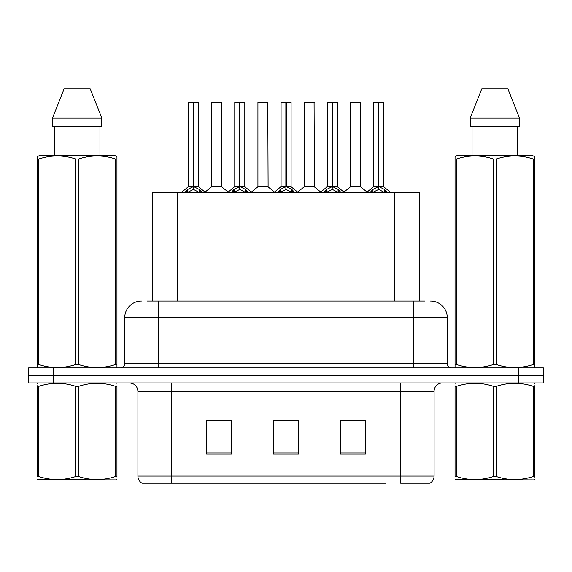 <?xml version="1.0" encoding="UTF-8"?>
<svg xmlns="http://www.w3.org/2000/svg" width="572" height="572" viewBox="0 0 572 572"><rect width="100%" height="100%" fill="white"/><g stroke="black" fill="none" stroke-linecap="round" stroke-linejoin="round"><path stroke-width="0.86" d="M152.381 301.044L152.381 192.399L419.784 192.399L419.784 301.044M434.091 476.04C433.991 479.157 432.625 481.552 429.994 483.226L400.657 483.226L400.657 476.04L434.091 476.04L434.091 391.298A8.358 8.358 0 0 1 442.449 382.94M385.449 483.226L142.006 483.226A8.358 8.358 0 0 1 137.909 476.04L137.909 391.298C137.416 386.222 134.627 383.44 129.551 382.94M543.4 382.94L543.4 375.418L28.6 375.418L28.6 382.94L53.668 382.94L53.668 375.418L28.6 375.418L28.6 367.903L53.668 367.903L53.668 375.418L543.4 375.418L543.4 382.94L53.668 382.94M365.394 454.061L365.394 420.634L340.319 420.634L340.319 454.061L365.394 454.061M231.681 454.061L231.681 420.634L206.606 420.634L206.606 454.061L231.681 454.061M298.534 454.061L298.534 420.634L273.466 420.634L273.466 454.061L298.534 454.061M210.367 420.806L222.901 420.806M349.263 420.806L361.797 420.806M279.815 420.806L292.349 420.806M147.655 301.044L424.724 301.044M147.276 301.044L158.137 301.044L158.137 317.76L124.71 317.76L124.71 363.72A4.176 4.176 0 0 1 120.528 367.903M141.42 301.044A16.717 16.717 0 0 0 124.71 317.76M430.58 301.044A16.717 16.717 0 0 1 447.29 317.76L447.29 363.72C447.518 366.237 448.913 367.632 451.472 367.903M543.4 375.418L543.4 367.903L53.668 367.903M184.749 192.6L187.788 189.382L193.264 186.622L193.264 189.532L193.415 185.714L193.708 186.622L199.185 189.382L202.223 192.6M188.474 102.309L193.272 102.145L188.474 102.309L188.474 186.551L193.264 186.622M198.498 102.309L193.708 102.309L193.708 186.558L198.498 186.551L198.498 102.309L188.638 102.145M193.708 102.309L198.334 102.145M193.264 102.309L193.264 186.558L188.474 186.551L181.503 192.399M193.701 102.145L193.708 186.622M199.185 189.382L199.185 192.399L193.708 189.532M193.264 189.532L188.596 191.842M193.272 102.145L193.264 186.551M193.415 102.145L191.813 102.145M217.903 186.551L211.468 186.88L221.8 186.88L221.486 102.145L211.619 102.309L211.619 186.551L216.852 186.551M218.304 102.145L211.79 102.145M231.052 192.6L234.091 189.382L239.568 186.622L239.568 189.532L239.711 185.714L240.004 186.622L245.481 189.382L248.52 192.6M234.77 102.309L239.575 102.145L234.77 102.309L234.77 186.551L239.568 186.622M244.802 102.309L240.004 102.309L240.004 186.558L244.802 186.551L244.802 102.309L234.935 102.145M240.004 102.309L244.63 102.145M239.568 102.309L239.568 186.558L234.77 186.551L227.806 192.399M239.997 102.145L240.004 186.622M245.481 189.382L245.481 192.399L240.004 189.532M239.568 189.532L234.899 191.842M239.575 102.145L239.568 186.551M239.711 102.145L238.116 102.145M277.348 192.6L280.387 189.382L285.864 186.622L285.864 189.532L286.014 185.714L286.3 186.622L291.777 189.382L294.816 192.6M281.067 102.309L285.871 102.145L281.067 102.309L281.067 186.551L285.864 186.622M291.098 102.309L286.3 102.309L286.3 186.558L291.098 186.551L291.098 102.309L281.238 102.145M286.3 102.309L290.933 102.145M285.864 102.309L285.864 186.558L281.074 186.551L274.102 192.399M286.293 102.145L286.3 186.622M291.777 189.382L291.777 192.399L286.3 189.532M285.864 189.532L281.195 191.842M285.871 102.145L285.864 186.551M286.007 102.145L284.413 102.145M323.645 192.6L326.683 189.382L332.16 186.622L332.16 189.532L332.311 185.714L332.604 186.622L338.081 189.382L341.119 192.6M327.37 102.309L332.168 102.145L327.37 102.309L327.37 186.551L332.16 186.622M337.394 102.309L332.604 102.309L332.604 186.558L337.394 186.551L337.394 102.309L327.534 102.145M332.604 102.309L337.23 102.145M332.16 102.309L332.16 186.558L327.37 186.551L320.399 192.399M332.597 102.145L332.604 186.622M338.081 189.382L338.081 192.399L332.604 189.532M332.16 189.532L327.491 191.842M332.168 102.145L332.16 186.551M332.311 102.145L330.709 102.145M369.948 192.6L372.987 189.382L378.464 186.622L378.464 189.532L378.607 185.714L378.9 186.622L384.377 189.382L387.416 192.6M373.666 102.309L378.471 102.145L373.666 102.309L373.666 186.551L378.464 186.622M383.698 102.309L378.9 102.309L378.9 186.558L383.698 186.551L383.698 102.309L373.831 102.145M378.9 102.309L383.526 102.145M378.464 102.309L378.464 186.558L373.666 186.551L366.695 192.399M378.893 102.145L378.9 186.622M384.377 189.382L384.377 192.399L378.9 189.532M378.464 189.532L373.795 191.842M378.471 102.145L378.464 186.551M378.607 102.145L377.012 102.145M264.2 186.551L257.765 186.88L268.104 186.88L267.782 102.145L257.922 102.309L257.922 186.551L263.156 186.551M264.607 102.145L258.086 102.145M310.496 186.551L304.068 186.88L314.4 186.88L314.078 102.145L304.218 102.309L304.218 186.551L309.452 186.551M310.903 102.145L304.383 102.145M356.799 186.551L350.364 186.88L360.696 186.88L360.381 102.145L350.514 102.309L350.514 186.551L355.748 186.551M357.2 102.145L350.686 102.145M116.953 479.45L116.431 479.887L37.352 479.586M116.953 477.055L116.953 476.512C116.953 480.559 116.953 480.559 116.953 476.512L115.48 476.512L115.48 386.322C103.246 382.275 90.962 382.275 78.636 386.322L75.676 386.322C63.449 382.275 51.165 382.275 38.832 386.322L37.352 386.322C37.352 382.275 37.352 382.275 37.352 386.322L37.352 385.771M78.636 386.322L78.636 476.512C90.862 480.551 103.146 480.551 115.48 476.512M78.636 476.512L75.676 476.512L75.676 386.322M116.953 385.778L116.953 386.322C116.953 382.275 116.953 382.275 116.953 386.322L115.48 386.322M116.953 383.333L116.431 382.94M37.874 382.94L37.352 383.383M116.953 386.322L116.953 476.512M38.832 386.322L38.832 476.512L37.352 476.512L37.352 386.322M38.832 476.512C51.065 480.551 63.342 480.551 75.676 476.512M37.352 476.512C37.352 480.559 37.352 480.559 37.352 476.512M534.648 479.45L534.126 479.887L455.047 479.586M534.648 477.055L534.648 476.512C534.648 480.559 534.648 480.559 534.648 476.512L533.168 476.512L533.168 386.322C520.935 382.275 508.658 382.275 496.324 386.322L493.364 386.322C481.138 382.275 468.854 382.275 456.52 386.322L455.047 386.322C455.047 382.275 455.047 382.275 455.047 386.322L455.047 385.771M496.324 386.322L496.324 476.512C508.551 480.551 520.835 480.551 533.168 476.512M496.324 476.512L493.364 476.512L493.364 386.322M534.648 385.778L534.648 386.322C534.648 382.275 534.648 382.275 534.648 386.322L533.168 386.322M534.648 383.333L534.126 382.94M455.569 382.94L455.047 383.383M534.648 386.322L534.648 476.512M456.52 386.322L456.52 476.512L455.047 476.512L455.047 386.322M456.52 476.512C468.754 480.551 481.038 480.551 493.364 476.512M455.047 476.512C455.047 480.559 455.047 480.559 455.047 476.512M116.431 367.903L116.953 367.596L116.953 364.521L115.48 364.521L115.48 159.009C103.246 154.962 90.962 154.962 78.636 159.009L75.676 159.009C63.449 154.962 51.165 154.962 38.832 159.009L37.352 159.009L37.352 156.707L39.289 155.627L37.352 156.707L37.352 365.572M78.636 159.009L78.636 364.521C90.862 368.568 103.146 368.568 115.48 364.521M78.636 364.521L75.676 364.521L75.676 159.009M38.832 159.009L38.832 364.521C51.065 368.568 63.342 368.568 75.676 364.521M38.832 364.521L37.352 364.521L37.352 367.596L37.874 367.903M116.953 365.572L116.953 156.707L115.022 155.627L116.953 156.707L116.953 159.009L115.48 159.009M115.022 155.627L39.289 155.627M54.361 126.376L54.361 155.627M99.95 155.627L99.95 126.376M101.773 126.376L101.773 118.018L101.773 126.376L52.538 126.376L52.538 118.018L64.107 88.774L52.538 118.018L101.773 118.018L90.204 88.774L64.107 88.774M90.204 88.774L101.773 118.018M534.126 367.903L534.648 367.596L534.648 364.521L533.168 364.521L533.168 159.009C520.935 154.962 508.658 154.962 496.324 159.009L493.364 159.009C481.138 154.962 468.854 154.962 456.52 159.009L455.047 159.009L455.047 156.707L456.978 155.627L455.047 156.707L455.047 365.572M496.324 159.009L496.324 364.521C508.551 368.568 520.835 368.568 533.168 364.521M496.324 364.521L493.364 364.521L493.364 159.009M456.52 159.009L456.52 364.521C468.754 368.568 481.038 368.568 493.364 364.521M456.52 364.521L455.047 364.521L455.047 367.596L455.569 367.903M534.648 365.572L534.648 156.707L532.711 155.627L534.648 156.707L534.648 159.009L533.168 159.009M532.711 155.627L456.978 155.627M472.05 126.376L472.05 155.627M517.639 155.627L517.639 126.376L517.639 155.627M519.462 126.376L519.462 118.018L519.462 126.376L470.227 126.376L470.227 118.018L481.796 88.774L470.227 118.018L519.462 118.018L507.893 88.774L481.796 88.774M507.893 88.774L519.462 118.018M177.456 301.044L177.456 192.399M394.716 301.044L394.716 192.399M400.657 382.94L400.657 391.298L137.909 391.298M434.091 391.298L400.657 391.298L400.657 476.04L171.343 476.04L171.343 483.226M137.909 476.04L171.343 476.04L171.343 382.94M518.332 382.94L518.332 367.903M298.534 452.902L273.466 452.902M231.681 452.902L206.606 452.902M365.394 452.902L340.319 452.902M158.137 367.903L158.137 363.72L447.29 363.72M124.71 363.72L158.137 363.72L158.137 317.76L413.863 317.76L413.863 367.903M447.29 317.76L413.863 317.76L413.863 301.044M192.714 186.88L188.317 186.88M193.708 186.558L198.498 186.551L194.258 186.88M200.057 190.147L200.057 192.399M186.915 190.147L186.915 192.399M187.788 189.382L187.788 192.399M221.65 102.309L211.619 102.309M239.017 186.88L234.62 186.88M240.004 186.558L244.795 186.551L240.555 186.88M246.36 190.147L246.36 192.399M233.212 190.147L233.212 192.399M234.091 189.382L234.091 192.399M285.314 186.88L280.916 186.88M286.3 186.558L291.098 186.551L286.851 186.88M292.657 190.147L292.657 192.399M279.508 190.147L279.508 192.399M280.387 189.382L280.387 192.399M331.61 186.88L327.213 186.88M332.604 186.558L337.394 186.551L333.154 186.88M338.953 190.147L338.953 192.399M325.811 190.147L325.811 192.399M326.683 189.382L326.683 192.399M377.913 186.88L373.516 186.88M378.9 186.558L383.69 186.551L379.451 186.88M385.256 190.147L385.256 192.399M372.107 190.147L372.107 192.399M372.987 189.382L372.987 192.399M267.946 102.309L257.922 102.309M314.25 102.309L304.218 102.309M360.546 102.309L350.514 102.309M198.656 186.88L205.47 192.399M211.468 186.88L205.062 192.07M221.8 186.88L228.214 192.07M244.952 186.88L251.766 192.399M291.248 186.88L298.069 192.399M337.551 186.88L344.365 192.399M383.848 186.88L390.662 192.399M257.765 186.88L251.358 192.07M268.104 186.88L274.51 192.07M304.068 186.88L297.662 192.07M314.4 186.88L320.806 192.07M350.364 186.88L343.958 192.07M360.696 186.88L367.11 192.07"/></g></svg>
